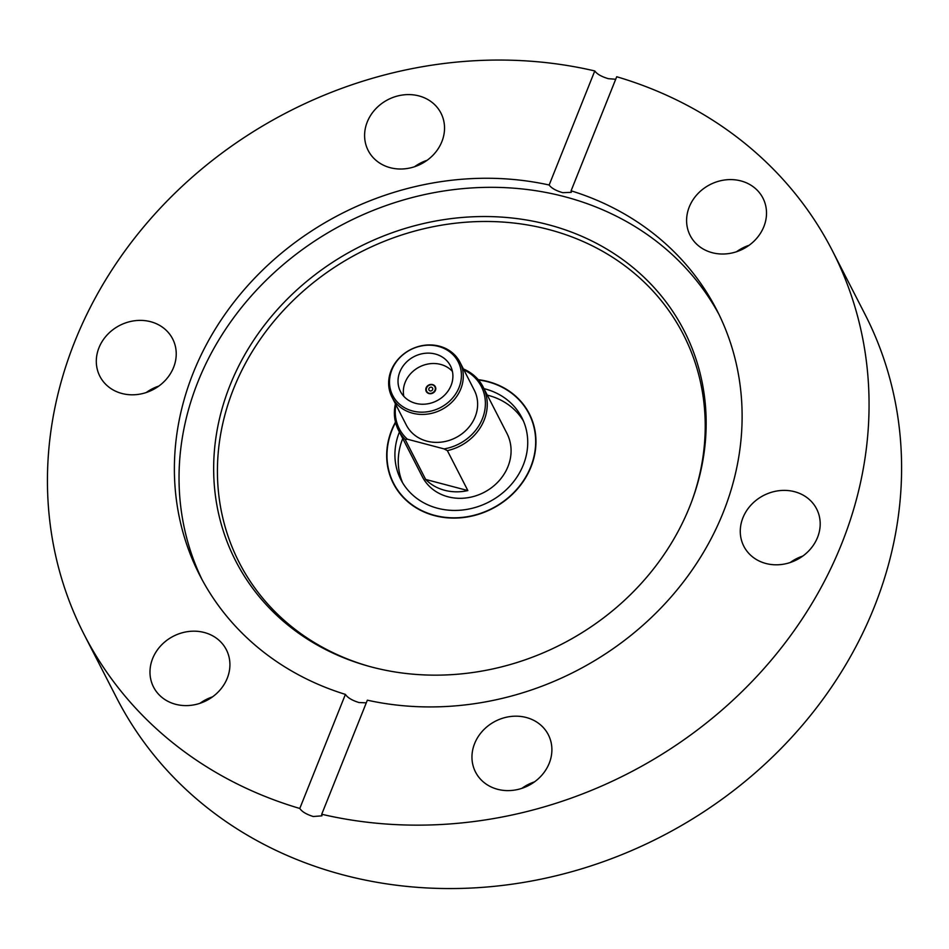<?xml version="1.0" encoding="UTF-8"?>
<svg xmlns="http://www.w3.org/2000/svg" width="949" height="949" viewBox="0 0 949 949"><rect width="100%" height="100%" fill="white"/><g stroke="black" fill="none" stroke-linecap="round" stroke-linejoin="round"><path stroke-width="1.42" d="M478.201 379.659A76.395 67.569 152.8 0 1 488.13 381.569A76.395 67.569 152.8 0 1 529.293 413.717A76.395 67.569 152.8 0 1 515.627 491.013A76.395 67.569 152.8 0 1 434.512 515.615A76.395 67.569 152.8 0 1 393.349 483.468A76.395 67.569 152.8 0 1 395.484 422.103M371.462 666.981A252.043 222.944 152.8 0 1 367.856 665.996A252.043 222.944 152.8 0 1 230.785 383.432A252.043 222.944 152.8 0 1 548.368 224.711A252.043 222.944 152.8 0 1 692.426 499.482A252.043 222.944 152.8 0 1 371.462 666.981M369.007 666.317A249.634 220.809 152.8 0 1 234.617 386.219A249.634 220.809 152.8 0 1 548.925 229.575A249.634 220.809 152.8 0 1 692.023 500.598M202.113 579.72A290.536 256.989 152.8 0 1 258.306 288.259A290.536 256.989 152.8 0 1 564.857 196.751A290.536 256.989 152.8 0 1 719.034 314.534M817.528 537.442A40.902 36.181 -27.2 0 0 816.626 508.925A40.902 36.181 -27.2 0 0 779.058 490.692A40.902 36.181 -27.2 0 0 742.937 517.751A40.902 36.181 -27.2 0 0 743.838 546.268A40.902 36.181 -27.2 0 0 781.407 564.501A40.902 36.181 -27.2 0 0 817.528 537.442M802.783 556.078A40.902 36.181 -27.2 0 0 790.209 562.532M549.234 763.245A40.902 36.181 -27.2 0 0 548.32 734.728A40.902 36.181 -27.2 0 0 510.764 716.483A40.902 36.181 -27.2 0 0 474.63 743.541A40.902 36.181 -27.2 0 0 475.532 772.071A40.902 36.181 -27.2 0 0 513.101 790.303A40.902 36.181 -27.2 0 0 549.234 763.245M534.489 781.881A40.902 36.181 -27.2 0 0 521.914 788.322M204.308 632.509A40.902 36.181 -27.2 0 0 160.867 645.676A40.902 36.181 -27.2 0 0 153.548 687.064A40.902 36.181 -27.2 0 0 175.589 704.277A40.902 36.181 -27.2 0 0 219.029 691.109A40.902 36.181 -27.2 0 0 226.348 649.721A40.902 36.181 -27.2 0 0 204.308 632.509M212.505 696.874A40.902 36.181 -27.2 0 0 199.931 703.328M173.572 367.441A40.902 36.181 -27.2 0 0 172.659 338.923A40.902 36.181 -27.2 0 0 135.09 320.691A40.902 36.181 -27.2 0 0 98.969 347.749A40.902 36.181 -27.2 0 0 99.87 376.267A40.902 36.181 -27.2 0 0 137.439 394.499A40.902 36.181 -27.2 0 0 173.572 367.441M158.815 386.077A40.902 36.181 -27.2 0 0 146.253 392.53M441.866 141.65A40.902 36.181 -27.2 0 0 440.965 113.133A40.902 36.181 -27.2 0 0 403.396 94.9A40.902 36.181 -27.2 0 0 367.263 121.958A40.902 36.181 -27.2 0 0 368.176 150.476A40.902 36.181 -27.2 0 0 405.745 168.708A40.902 36.181 -27.2 0 0 441.866 141.65M427.121 160.286A40.902 36.181 -27.2 0 0 414.547 166.739M740.908 180.915A40.902 36.181 -27.2 0 0 697.479 194.094A40.902 36.181 -27.2 0 0 690.16 235.471A40.902 36.181 -27.2 0 0 712.201 252.695A40.902 36.181 -27.2 0 0 755.629 239.516A40.902 36.181 -27.2 0 0 762.949 198.139A40.902 36.181 -27.2 0 0 740.908 180.915M749.105 245.293A40.902 36.181 -27.2 0 0 736.531 251.734M366.278 702.853L358.852 702.509C352.067 700.374 347.583 697.669 345.412 694.395A290.536 256.989 152.8 0 1 199.741 575.224A290.536 256.989 152.8 0 1 247.736 285.637A290.536 256.989 152.8 0 1 549.151 185.008C551.393 188.139 555.924 190.702 562.769 192.683L571.298 192.339L571.084 190.808A290.536 256.989 152.8 0 1 716.756 309.979A290.536 256.989 152.8 0 1 668.772 599.566A290.536 256.989 152.8 0 1 367.346 700.184L321.723 814.254A420.466 371.913 -27.2 0 0 761.145 671.726A420.466 371.913 -27.2 0 0 832.356 250.666A420.466 371.913 -27.2 0 0 616.708 76.739L571.084 190.808M549.151 185.008L594.774 70.95A420.466 371.913 -27.2 0 0 155.363 213.478A420.466 371.913 -27.2 0 0 84.141 634.525L116.668 697.942A420.466 371.913 -27.2 0 0 343.23 874.919A420.466 371.913 -27.2 0 0 789.675 739.496A420.466 371.913 -27.2 0 0 864.895 314.083L832.356 250.666M594.774 70.95C597.004 74.105 601.536 76.679 608.368 78.684L615.652 79.265M84.141 634.525A420.466 371.913 -27.2 0 0 299.789 808.465C301.972 811.715 306.468 814.396 313.253 816.508L321.913 815.843L321.723 814.254M345.412 694.395L299.789 808.465M431.522 387.228A2.1 1.862 -27.2 0 0 430.051 390.917A2.1 1.862 -27.2 0 0 431.522 387.228M429.102 393.289A4.816 4.259 -27.2 0 0 432.471 384.843A4.816 4.259 -27.2 0 0 429.102 393.289M463.397 368.959A47.521 42.029 152.8 0 1 483.112 386.955A47.521 42.029 152.8 0 1 447.37 450.633L467.857 490.574A47.521 42.029 152.8 0 1 444.642 490.289A47.521 42.029 152.8 0 1 425.65 479.435L405.164 439.494A47.521 42.029 152.8 0 1 398.544 430.336A47.521 42.029 152.8 0 1 395.425 403.835M398.544 430.336L422.376 476.778A47.521 42.029 -27.2 0 0 447.975 496.778A47.521 42.029 -27.2 0 0 498.439 481.475A47.521 42.029 -27.2 0 0 506.932 433.396L483.112 386.955M405.164 439.494L407.394 439.209A46.133 40.807 152.8 0 1 395.887 404.725M483.978 388.651A67.972 60.119 152.8 0 1 521.808 417.56A67.972 60.119 152.8 0 1 523.302 464.951A67.972 60.119 152.8 0 1 463.266 509.921A67.972 60.119 152.8 0 1 400.846 479.613A67.972 60.119 152.8 0 1 399.339 432.234A67.972 60.119 152.8 0 1 399.422 432.032M402.625 482.804A67.972 60.119 152.8 0 1 402.673 438.723A67.972 60.119 152.8 0 1 402.744 438.521M487.312 395.14A67.972 60.119 152.8 0 1 523.362 420.87M439.375 346.171A38.197 33.784 152.8 0 1 459.957 362.245A38.197 33.784 152.8 0 1 453.124 400.893A38.197 33.784 152.8 0 1 412.566 413.195A38.197 33.784 152.8 0 1 391.984 397.121A38.197 33.784 152.8 0 1 398.817 358.473A38.197 33.784 152.8 0 1 439.375 346.171M459.957 362.245L474.298 390.205A38.197 33.784 152.8 0 1 467.466 428.853A38.197 33.784 152.8 0 1 426.908 441.155A38.197 33.784 152.8 0 1 406.326 425.081L391.984 397.121M395.591 422.495A76.098 67.308 -27.2 0 0 393.621 483.326A76.098 67.308 -27.2 0 0 434.618 515.354A76.098 67.308 -27.2 0 0 515.414 490.847A76.098 67.308 -27.2 0 0 529.032 413.859A76.098 67.308 -27.2 0 0 488.023 381.83A76.098 67.308 -27.2 0 0 478.474 379.98M438.379 346.385A36.809 32.563 152.8 0 1 459.019 387.548A36.809 32.563 152.8 0 1 412.542 410.976A36.809 32.563 152.8 0 1 391.89 369.825A36.809 32.563 152.8 0 1 438.379 346.385M399.849 371.925A28.09 24.852 152.8 0 1 424.654 353.336A28.09 24.852 152.8 0 1 450.455 365.863A28.09 24.852 152.8 0 1 451.072 385.448A28.09 24.852 152.8 0 1 426.267 404.025A28.09 24.852 152.8 0 1 400.466 391.51A28.09 24.852 152.8 0 1 399.849 371.925M452.424 371.415A28.09 24.852 -27.2 0 0 426.742 364.286A28.09 24.852 -27.2 0 0 405.176 382.305A28.09 24.852 -27.2 0 0 403.823 396.338M435.449 390.3A5.113 4.52 -27.2 0 0 426.125 387.844A5.113 4.52 -27.2 0 0 435.449 390.3M463.859 369.849A46.133 40.807 152.8 0 1 484.18 413.218A46.133 40.807 152.8 0 1 444.108 448.913L447.37 450.633M467.857 490.574L425.65 479.435M407.394 439.209L444.108 448.913M435.769 388.236L435.069 386.872M427.204 392.625L426.504 391.273M529.032 413.859L531.76 419.185M393.621 483.326L396.35 488.652"/></g></svg>

